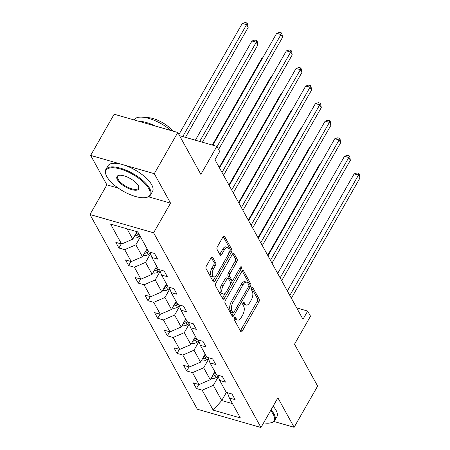 <?xml version="1.0" encoding="UTF-8"?>
<svg xmlns="http://www.w3.org/2000/svg" width="450" height="450" viewBox="0 0 450 450"><rect width="100%" height="100%" fill="white"/><g stroke="black" fill="none" stroke-linecap="round" stroke-linejoin="round"><path stroke-width="0.67" d="M234.495 317.891A1.412 0.698 106 0 0 234.276 319.798L240.75 331.543A2.019 0.996 106 0 0 241.116 331.864A2.019 0.996 106 0 0 242.286 331.031L258.891 301.916A2.019 0.996 106 0 0 259.206 299.194L252.726 287.449A1.412 0.698 106 0 0 252.472 287.224A1.412 0.698 106 0 0 251.657 287.809A1.412 0.698 106 0 0 251.438 289.71L252.276 291.234A6.458 3.178 106 0 1 251.274 299.947L249.891 302.372A6.458 3.178 106 0 1 246.156 305.044A6.458 3.178 106 0 1 244.986 304.009L244.148 302.49A1.412 0.698 106 0 0 243.889 302.265A1.412 0.698 106 0 0 243.073 302.85A1.412 0.698 106 0 0 242.854 304.757L243.692 306.276A6.458 3.178 106 0 1 242.691 314.989L241.307 317.413A6.458 3.178 106 0 1 237.578 320.085A6.458 3.178 106 0 1 236.407 319.05L235.569 317.531A1.412 0.698 106 0 0 235.311 317.306A1.412 0.698 106 0 0 234.495 317.891M273.926 421.487L294.131 427.286L317.627 386.089L294.531 344.199L310.506 316.187L307.682 311.062L296.702 307.907M148.433 196.791L170.528 203.136L154.288 173.683L90.647 155.407L114.148 114.216L177.789 132.491L200.886 174.381L216.866 146.368L179.528 135.647M154.288 173.683L177.789 132.491M212.602 257.299A2.019 0.996 106 0 0 212.237 256.978A2.019 0.996 106 0 0 211.072 257.811L206.415 265.978A2.019 0.996 106 0 0 206.1 268.701L213.294 281.745A2.019 0.996 106 0 0 213.66 282.066A2.019 0.996 106 0 0 214.824 281.233L231.429 252.118A2.019 0.996 106 0 0 231.744 249.396L224.55 236.351A2.019 0.996 106 0 0 224.184 236.031A2.019 0.996 106 0 0 223.02 236.863L217.389 246.729A2.019 0.996 106 0 0 217.08 249.452L220.157 255.037A2.019 0.996 106 0 0 220.523 255.358A2.019 0.996 106 0 0 221.687 254.526L224.482 249.632A5.4 2.661 106 0 1 227.599 247.399A5.4 2.661 106 0 1 227.739 255.544L216.81 274.714A5.4 2.661 106 0 1 213.688 276.941A5.4 2.661 106 0 1 213.547 268.796L215.37 265.601A2.019 0.996 106 0 0 215.685 262.879L212.602 257.299L211.759 257.057M216.866 146.368L219.69 151.493L214.993 159.733L302.985 319.303L307.682 311.062M170.528 203.136L153.607 232.796L260.972 427.5L197.336 409.224L89.972 214.521L153.607 232.796M294.131 427.286L277.892 397.839L260.972 427.5M225.371 300.358A2.019 0.996 106 0 0 225.056 303.081L232.251 316.119A2.019 0.996 106 0 0 232.616 316.446A2.019 0.996 106 0 0 233.781 315.608L250.386 286.498A2.019 0.996 106 0 0 250.701 283.77L243.506 270.731A2.019 0.996 106 0 0 243.141 270.405A2.019 0.996 106 0 0 241.976 271.243L225.371 300.358M222.773 298.935L215.578 285.891A2.019 0.996 106 0 1 215.893 283.168L232.498 254.053A2.019 0.996 106 0 1 233.662 253.221A2.019 0.996 106 0 1 234.028 253.541L237.111 259.121A2.019 0.996 106 0 1 236.796 261.844L230.062 273.656A2.019 0.996 106 0 0 229.748 276.379L231.789 280.08A2.019 0.996 106 0 0 232.155 280.401A2.019 0.996 106 0 0 233.319 279.568L240.334 267.272A1.412 0.698 106 0 1 241.149 266.692A1.412 0.698 106 0 1 241.189 268.824L224.303 298.423A2.019 0.996 106 0 1 223.138 299.256A2.019 0.996 106 0 1 222.773 298.935M137.767 231.896L148.759 251.826L154.519 253.479L157.624 259.11L151.864 257.456L158.445 269.392L164.211 271.046L167.316 276.677L161.55 275.023L168.131 286.959L173.897 288.619L177.002 294.244L171.236 292.59L177.823 304.526L183.583 306.186L186.688 311.816L180.922 310.157L187.509 322.099L193.269 323.752L196.374 329.383L190.614 327.729L197.196 339.666L202.956 341.319L206.061 346.95L200.301 345.296L206.882 357.233L212.642 358.886L215.747 364.517L209.987 362.863L216.568 374.799L222.328 376.453L225.433 382.084L219.673 380.43L226.254 392.366L232.02 394.02L235.125 399.651L229.359 397.997L240.351 417.926L213.176 410.124L202.185 390.195L196.425 388.536L193.32 382.905L199.08 384.564L192.499 372.628L186.733 370.969L183.628 365.338L189.394 366.998L182.812 355.056L177.047 353.402L173.942 347.771L179.708 349.425L173.121 337.489L167.361 335.835L164.256 330.204L170.016 331.858L163.434 319.922L157.674 318.268L154.569 312.637L160.329 314.291L153.748 302.355L147.988 300.701L144.883 295.071L150.643 296.724L144.062 284.788L138.302 283.134L135.197 277.504L140.957 279.157L134.376 267.221L128.616 265.567L125.511 259.937L131.271 261.591L124.689 249.654L118.924 248.001L115.819 242.37L121.584 244.024L110.593 224.089L137.767 231.896M147.032 248.692L142.442 256.742L135.861 244.806L140.451 236.756M135.861 244.806L124.689 249.654M142.442 256.742L131.271 261.591M149.934 252.163L151.864 257.456M156.718 266.265L152.128 274.309L145.547 262.373L150.497 253.699M145.547 262.373L134.376 267.221M152.128 274.309L140.957 279.157M159.621 269.73L161.55 275.023M166.404 283.832L161.814 291.881L155.233 279.939L160.183 271.266M155.233 279.939L144.062 284.788M161.814 291.881L150.643 296.724M169.312 287.297L171.236 292.59M176.096 301.399L171.501 309.448L164.919 297.512L169.869 288.832M164.919 297.512L153.748 302.355M171.501 309.448L160.329 314.291M178.999 304.869L180.922 310.157M185.782 318.966L181.192 327.015L174.606 315.079L179.556 306.399M174.606 315.079L163.434 319.922M181.192 327.015L170.016 331.858M188.685 322.436L190.614 327.729M195.469 336.532L190.879 344.582L184.297 332.646L189.242 323.966M184.297 332.646L173.121 337.489M190.879 344.582L179.708 349.425M198.371 340.003L200.301 345.296M205.155 354.099L200.565 362.149L193.984 350.213L198.928 341.533M193.984 350.213L182.812 355.056M200.565 362.149L189.394 366.998M208.058 357.57L209.987 362.863M214.841 371.666L210.251 379.716L203.67 367.779L208.62 359.106M203.67 367.779L192.499 372.628M210.251 379.716L199.08 384.564M217.744 375.137L219.673 380.43M226.384 392.406L221.737 400.551L213.356 385.346L218.306 376.673M213.356 385.346L202.185 390.195M213.176 410.124L221.737 400.551L232.464 403.627M90.647 155.407L106.886 184.86L89.972 214.521M127.041 228.814L132.756 239.175L137.031 231.683M227.43 392.704L229.359 397.997M132.756 239.175L121.584 244.024M198.743 384.469L196.425 388.536M189.056 366.896L186.733 370.969M179.37 349.329L177.047 353.402M169.684 331.762L167.361 335.835M159.998 314.196L157.674 318.268M150.311 296.629L147.988 300.701M140.625 279.062L138.302 283.134M130.933 261.495L128.616 265.567M121.247 243.928L118.924 248.001M106.886 184.86L118.316 188.139M234.411 318.054L234.686 318.561A6.458 3.178 106 0 0 235.856 319.59L237.578 320.085M246.156 305.044L244.434 304.549A6.458 3.178 106 0 1 243.264 303.514L242.989 303.013M240.362 330.84A2.019 0.996 106 0 0 240.564 330.536L257.169 301.421A2.019 0.996 106 0 0 257.484 298.699L251.567 287.972M248.861 285.609A2.019 0.996 106 0 0 248.979 283.281L242.173 270.939M231.862 315.422A2.019 0.996 106 0 0 232.059 315.118L233.347 312.863M232.869 312.643A1.412 0.698 106 0 0 233.128 312.868A1.412 0.698 106 0 0 233.944 312.283L248.518 286.729A1.412 0.698 106 0 0 248.737 284.822L247.854 283.219A6.458 3.178 106 0 0 246.684 282.189A6.458 3.178 106 0 0 242.949 284.856L232.987 302.327A6.458 3.178 106 0 0 231.986 311.04L232.869 312.643L231.148 312.148A1.412 0.698 106 0 0 231.407 312.373L233.128 312.868M246.684 282.189L244.963 281.694A6.458 3.178 106 0 0 241.234 284.361L242.949 284.856M231.148 312.148L230.265 310.545A6.458 3.178 106 0 1 231.266 301.832L241.234 284.361M232.695 253.749L235.389 258.632L237.111 259.121M232.155 280.401L230.434 279.906A2.019 0.996 106 0 1 230.068 279.585L228.026 275.884A2.019 0.996 106 0 1 228.341 273.161L235.074 261.354A2.019 0.996 106 0 0 235.389 258.632M232.622 280.333L230.625 283.832M225.236 293.282L222.581 297.928L224.303 298.423M223.071 285.907A5.4 2.661 106 0 0 223.211 294.053A5.4 2.661 106 0 0 226.333 291.819L230.186 285.064A2.019 0.996 106 0 0 230.496 282.341L228.454 278.64A2.019 0.996 106 0 0 228.088 278.319A2.019 0.996 106 0 0 226.924 279.152L223.071 285.907L221.349 285.412A5.4 2.661 106 0 0 221.49 293.558L223.211 294.053M228.088 278.319L226.373 277.824A2.019 0.996 106 0 0 225.203 278.657L226.924 279.152M221.349 285.412L225.203 278.657M222.384 298.232A2.019 0.996 106 0 0 222.581 297.928M213.688 276.941L211.967 276.452A5.4 2.661 106 0 1 211.826 268.307L213.649 265.112A2.019 0.996 106 0 0 213.964 262.389L211.269 257.507M227.599 247.399L225.883 246.904A5.4 2.661 106 0 0 222.761 249.137L224.482 249.632M219.769 254.334A2.019 0.996 106 0 0 219.971 254.031L222.761 249.137M228.578 253.609L229.714 251.623A2.019 0.996 106 0 0 230.023 248.901L223.217 236.559M212.906 281.042A2.019 0.996 106 0 0 213.103 280.738L215.708 276.171M211.078 378.27L211.314 378.394A5.451 4.252 -28.9 0 0 216.169 377.494L218.143 376.228M320.31 164.121L319.776 163.969L267.688 255.291M212.153 376.38A5.451 4.252 -28.9 0 0 214.987 375.351L216.382 374.462M215.634 373.106L214.239 374.001A5.451 4.252 151.1 0 1 213.199 374.552M319.776 163.969L320.529 163.732M289.828 295.442L358.481 175.078L360.028 177.896L291.375 298.254M287.364 290.981L354.178 173.846L358.481 175.078L358.875 173.413L359.499 174.538L360.028 177.896M354.178 173.846L357.154 172.918L358.875 173.413M263.638 422.831A25.082 9.675 -150.3 0 0 269.989 422.994A25.082 9.675 -150.3 0 0 273.184 414.219A25.082 9.675 -150.3 0 0 270.619 410.591M271.063 409.815A25.701 9.911 29.7 0 1 273.983 413.871A25.701 9.911 29.7 0 1 274.804 420.429A25.701 9.911 29.7 0 1 270.709 422.865L269.989 422.994M273.127 406.187A25.701 9.911 29.7 0 1 276.047 410.248A25.701 9.911 29.7 0 1 276.874 416.807L274.804 420.429M106.897 176.721A25.082 9.675 -150.3 0 0 124.532 191.947A25.082 9.675 -150.3 0 0 145.671 197.544A25.082 9.675 -150.3 0 0 148.866 188.769A25.082 9.675 -150.3 0 0 121.703 169.431A25.082 9.675 -150.3 0 0 106.082 174.966A25.082 9.675 -150.3 0 0 106.897 176.721M106.082 174.966L105.829 174.279A25.701 9.911 29.7 0 1 105.84 169.515A25.701 9.911 29.7 0 1 126.681 170.443A25.701 9.911 29.7 0 1 149.664 188.421A25.701 9.911 29.7 0 1 150.486 194.985A25.701 9.911 29.7 0 1 146.391 197.415L145.671 197.544M117.388 179.73A12.544 4.837 29.7 0 1 118.986 175.343A12.544 4.837 29.7 0 1 129.555 178.144A12.544 4.837 29.7 0 1 138.375 185.754A12.544 4.837 29.7 0 1 138.78 186.632A12.544 4.837 29.7 0 1 130.972 189.399A12.544 4.837 29.7 0 1 117.388 179.73M119.362 175.286A11.925 4.601 -150.3 0 0 117.804 176.338A11.925 4.601 -150.3 0 0 118.187 179.387A11.925 4.601 -150.3 0 0 128.852 187.729A11.925 4.601 -150.3 0 0 138.521 188.156A11.925 4.601 -150.3 0 0 138.634 186.278M105.84 169.515L107.904 165.893A25.701 9.911 29.7 0 1 128.745 166.815A25.701 9.911 29.7 0 1 151.729 184.798A25.701 9.911 29.7 0 1 152.556 191.357L150.486 194.985M145.991 117.714A18.506 7.138 29.7 0 1 172.783 131.051M138.594 121.236A25.701 9.911 29.7 0 1 155.537 126.101M134.111 119.948L134.224 119.751A25.701 9.911 29.7 0 1 170.994 130.539M201.392 360.703L201.628 360.827A5.451 4.252 -28.9 0 0 206.477 359.927L208.457 358.661M310.624 146.554L310.089 146.402L258.002 237.724M202.466 358.813A5.451 4.252 -28.9 0 0 205.301 357.784L206.696 356.889M205.948 355.539L204.553 356.434A5.451 4.252 151.1 0 1 203.513 356.985M310.089 146.402L310.843 146.166M191.7 343.136L191.942 343.26A5.451 4.252 -28.9 0 0 196.791 342.354L198.771 341.094M300.938 128.987L300.403 128.829L248.31 220.157M192.78 341.246A5.451 4.252 -28.9 0 0 195.609 340.217L197.01 339.322M196.262 337.973L194.867 338.867A5.451 4.252 151.1 0 1 193.821 339.418M300.403 128.829L301.157 128.599M280.136 277.875L348.789 157.511L350.342 160.329L281.689 280.688M277.678 273.414L344.492 156.279L348.789 157.511L349.189 155.846L349.808 156.971L350.342 160.329M344.492 156.279L347.468 155.351L349.189 155.846M270.45 260.308L339.103 139.944L340.656 142.763L272.002 263.121M267.992 255.847L334.806 138.713L339.103 139.944L339.502 138.279L340.121 139.404L340.656 142.763M334.806 138.713L337.781 137.784L339.502 138.279M182.014 325.564L182.256 325.693A5.451 4.252 -28.9 0 0 187.104 324.787L189.084 323.522M291.251 111.42L290.717 111.263L238.624 202.59M183.094 323.679A5.451 4.252 -28.9 0 0 185.923 322.65L187.318 321.756M186.576 320.406L185.181 321.3A5.451 4.252 151.1 0 1 184.134 321.846M290.717 111.263L291.471 111.032M260.764 242.741L329.417 122.377L330.969 125.19L262.316 245.554M258.306 238.281L325.119 121.14L329.417 122.377L329.816 120.707L330.435 121.837L330.969 125.19M325.119 121.14L328.095 120.218L329.816 120.707M172.328 307.997L172.569 308.121A5.451 4.252 -28.9 0 0 177.418 307.221L179.393 305.955M281.565 93.847L281.031 93.696L228.938 185.023M173.407 306.113A5.451 4.252 -28.9 0 0 176.237 305.083L177.632 304.189M176.889 302.839L175.494 303.733A5.451 4.252 151.1 0 1 174.448 304.279M281.031 93.696L281.784 93.465M251.078 225.174L319.731 104.811L321.283 107.623L252.63 227.987M248.619 220.708L315.428 103.573L319.731 104.811L320.13 103.14L320.749 104.271L321.283 107.623M315.428 103.573L318.409 102.651L320.13 103.14M162.641 290.43L162.883 290.554A5.451 4.252 -28.9 0 0 167.732 289.654L169.706 288.388M271.873 76.281L271.344 76.129L219.251 167.456M163.716 288.546A5.451 4.252 -28.9 0 0 166.551 287.516L167.946 286.622M167.203 285.272L165.808 286.166A5.451 4.252 151.1 0 1 164.762 286.712M271.344 76.129L272.098 75.892M241.391 207.602L310.044 87.244L311.597 90.056L242.944 210.42M238.928 203.141L305.741 86.006L310.044 87.244L310.438 85.573L311.062 86.698L311.597 90.056M305.741 86.006L308.723 85.078L310.438 85.573M152.955 272.863L153.197 272.987A5.451 4.252 -28.9 0 0 158.046 272.087L160.02 270.821M262.187 58.714L261.658 58.562L212.316 145.063M154.029 270.973A5.451 4.252 -28.9 0 0 156.864 269.949L158.259 269.055M157.511 267.705L156.116 268.594A5.451 4.252 151.1 0 1 155.076 269.145M261.658 58.562L262.412 58.326M231.705 190.035L300.358 69.677L301.911 72.489L233.257 192.853M229.241 185.574L296.055 68.439L300.358 69.677L300.752 68.006L301.376 69.131L301.911 72.489M296.055 68.439L299.036 67.511L300.752 68.006M143.269 255.296L143.505 255.42A5.451 4.252 -28.9 0 0 148.359 254.52L150.334 253.254M202.399 142.211L257.822 45.045L256.269 42.227L251.966 40.995L195.384 140.197M144.343 253.406A5.451 4.252 -28.9 0 0 147.178 252.382L148.573 251.488M147.825 250.138L146.43 251.027A5.451 4.252 151.1 0 1 145.389 251.578M251.966 40.995L254.947 40.067L256.669 40.562L256.269 42.227L199.682 141.435M256.669 40.562L257.287 41.687L257.822 45.045M222.013 172.468L290.666 52.11L292.219 54.922L223.566 175.286M219.555 168.007L286.369 50.873L290.666 52.11L291.066 50.439L291.69 51.564L292.219 54.922M286.369 50.873L289.344 49.944L291.066 50.439M133.582 237.729L133.819 237.853A5.451 4.252 -28.9 0 0 138.668 236.953L140.062 236.059M185.462 137.351L248.136 27.478L246.583 24.66L242.28 23.428L178.909 134.528M134.657 235.839A5.451 4.252 -28.9 0 0 137.492 234.816L138.887 233.921M138.139 232.566L136.744 233.46A5.451 4.252 151.1 0 1 135.703 234.011M242.28 23.428L245.261 22.5L246.977 22.995L246.583 24.66L182.751 136.569M246.977 22.995L247.601 24.12L248.136 27.478M217.029 146.661L280.98 34.538L282.532 37.356L218.582 149.479M212.85 145.215L276.683 33.306L280.98 34.538L281.379 32.873L281.998 33.998L282.532 37.356M276.683 33.306L279.658 32.377L281.379 32.873M234.686 318.561L236.407 319.05M243.557 302.321L244.148 302.49M243.264 303.514L244.986 304.009M252.135 287.28L252.726 287.449M257.484 298.699L259.206 299.194M257.169 301.421L258.891 301.916M240.564 330.536L242.286 331.031M234.973 317.363L235.569 317.531M242.662 270.484L243.506 270.731M248.979 283.281L250.701 283.77M248.788 286.037L250.386 286.498M232.059 315.118L233.781 315.608M231.266 301.832L232.987 302.327M230.265 310.545L231.986 311.04M233.184 253.299L234.028 253.541M235.074 261.354L236.796 261.844M228.341 273.161L230.062 273.656M228.026 275.884L229.748 276.379M230.068 279.585L231.789 280.08M239.692 268.391L241.189 268.824M213.964 262.389L215.685 262.879M213.649 265.112L215.37 265.601M211.826 268.307L213.547 268.796M219.971 254.031L221.687 254.526M223.706 236.109L224.55 236.351M230.023 248.901L231.744 249.396M229.714 251.623L231.429 252.118M213.103 280.738L214.824 281.233M214.987 375.351L216.169 377.494M213.879 373.348L214.239 374.001M205.301 357.784L206.477 359.927M204.193 355.781L204.553 356.434M195.609 340.217L196.791 342.354M194.507 338.214L194.867 338.867M185.923 322.65L187.104 324.787M184.821 320.647L185.181 321.3M176.237 305.083L177.418 307.221M175.134 303.081L175.494 303.733M166.551 287.516L167.732 289.654M165.448 285.514L165.808 286.166M156.864 269.949L158.046 272.087M155.762 267.947L156.116 268.594M147.178 252.382L148.359 254.52M146.07 250.38L146.43 251.027M137.492 234.816L138.668 236.953M136.384 232.813L136.744 233.46"/></g></svg>
